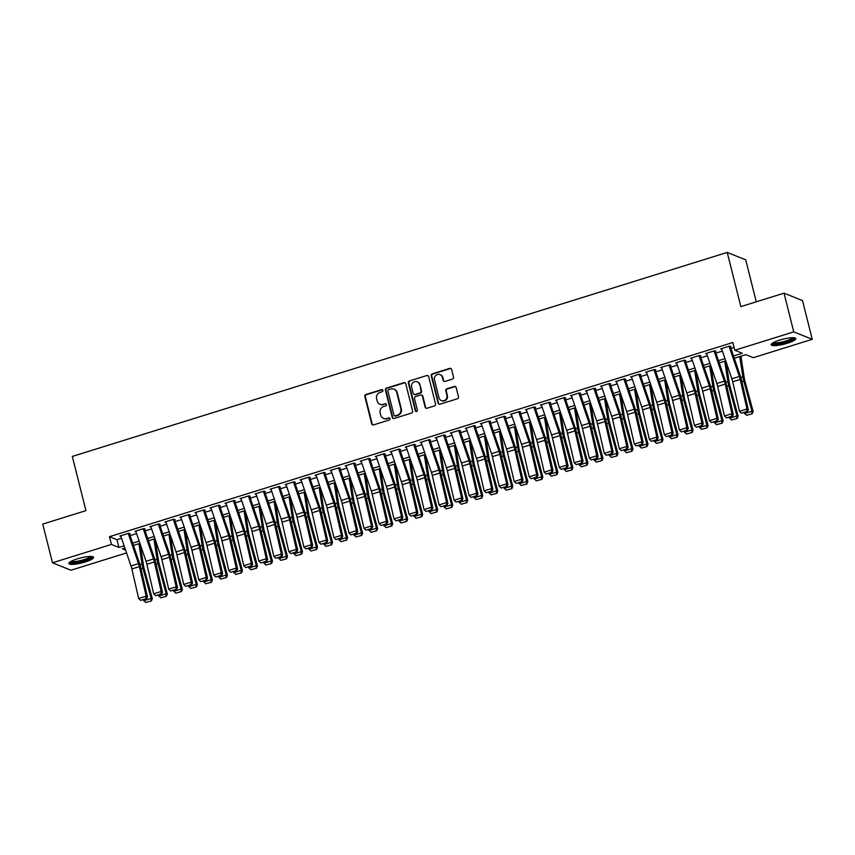 <?xml version="1.0" encoding="UTF-8"?>
<svg xmlns="http://www.w3.org/2000/svg" width="855" height="855" viewBox="0 0 855 855"><rect width="100%" height="100%" fill="white"/><g stroke="black" fill="none" stroke-linecap="round" stroke-linejoin="round"><path stroke-width="1.28" d="M382.89 390.361A1.122 1.058 -68.1 0 0 381.587 389.613L365.929 394.497A1.603 1.507 -68.1 0 0 364.829 396.474L371.701 423.834A1.603 1.507 -68.1 0 0 373.56 424.892L389.228 420.019A1.122 1.058 -68.1 0 0 389.378 417.913A1.122 1.058 -68.1 0 0 388.694 417.892L386.663 418.523A5.119 4.831 -68.1 0 1 380.721 415.124L380.154 412.847A5.119 4.831 -68.1 0 1 383.649 406.51L385.68 405.879A1.122 1.058 -68.1 0 0 385.829 403.774A1.122 1.058 -68.1 0 0 385.145 403.752L383.115 404.383A5.119 4.831 -68.1 0 1 377.173 400.995L376.606 398.708A5.119 4.831 -68.1 0 1 380.101 392.381L382.121 391.74A1.122 1.058 -68.1 0 0 382.89 390.361M382.516 389.773A1.122 1.058 -68.1 0 0 382.089 389.816L366.421 394.7A1.603 1.507 -68.1 0 0 365.331 396.677L372.203 424.037A1.603 1.507 -68.1 0 0 372.844 424.935M389.613 418.052A1.122 1.058 -68.1 0 0 389.196 418.095L386.663 418.523M386.065 403.913A1.122 1.058 -68.1 0 0 385.637 403.955L383.115 404.383M787.37 343.25A12.718 2.565 -14.1 0 1 771.146 344.779A12.718 2.565 -14.1 0 1 779.578 340.108A12.718 2.565 -14.1 0 1 795.813 338.58A12.718 2.565 -14.1 0 1 787.37 343.25M85.147 562.002A12.718 2.565 -14.1 0 1 68.913 563.53A12.718 2.565 -14.1 0 1 77.345 558.86A12.718 2.565 -14.1 0 1 93.58 557.332A12.718 2.565 -14.1 0 1 85.147 562.002M452.434 379.107A1.603 1.507 -68.1 0 0 453.524 377.119L451.6 369.446A1.603 1.507 -68.1 0 0 449.741 368.387L432.341 373.806A1.603 1.507 -68.1 0 0 431.251 375.783L438.123 403.143A1.603 1.507 -68.1 0 0 439.983 404.201L457.382 398.783A1.603 1.507 -68.1 0 0 458.472 396.805L456.143 387.539A1.603 1.507 -68.1 0 0 454.283 386.471L446.844 388.79A1.603 1.507 -68.1 0 0 445.754 390.778L446.909 395.373A4.275 4.04 -68.1 0 1 441.362 400.568A4.275 4.04 -68.1 0 1 439.021 397.832L434.49 379.812A4.275 4.04 -68.1 0 1 440.036 374.618A4.275 4.04 -68.1 0 1 442.377 377.354L443.136 380.357A1.603 1.507 -68.1 0 0 444.995 381.426L452.434 379.107M126.561 552.918L70.965 570.232L52.476 562.793L42.75 524.083L85.938 510.627L72.322 456.431L727.231 252.417L740.847 306.614L784.035 293.169L793.75 331.879L812.25 339.317L753.298 357.679L745.795 354.665L734.285 358.256M52.476 562.793L111.428 544.432L118.931 547.446L124.146 545.821M733.515 356.001L742.3 353.265L734.798 350.24L732.853 342.502L109.483 536.684L111.428 544.432M734.798 350.24L793.75 331.879M405.751 383.735A1.603 1.507 -68.1 0 0 403.891 382.666L386.492 388.085A1.603 1.507 -68.1 0 0 385.402 390.072L392.274 417.432A1.603 1.507 -68.1 0 0 394.134 418.49L411.522 413.072A1.603 1.507 -68.1 0 0 412.623 411.095L405.751 383.735M409.417 380.945L426.816 375.527A1.603 1.507 -68.1 0 1 428.676 376.585L435.548 403.945A1.603 1.507 -68.1 0 1 434.458 405.933L427.008 408.252A1.603 1.507 -68.1 0 1 425.149 407.183L422.359 396.089A1.603 1.507 -68.1 0 0 420.51 395.031L415.573 396.57A1.603 1.507 -68.1 0 0 414.472 398.548L417.379 410.101A1.122 1.058 -68.1 0 1 415.925 411.458A1.122 1.058 -68.1 0 1 415.316 410.742L408.327 382.922A1.603 1.507 -68.1 0 1 409.417 380.945L426.816 375.527M130.131 533.734L128.881 533.231L119.871 536.042L120.95 536.48M145.158 529.053L143.907 528.55L134.887 531.361L135.977 531.799M160.174 524.372L158.923 523.869L149.914 526.68L150.993 527.118M175.19 519.701L173.95 519.199L164.93 521.999L166.02 522.437M190.216 515.02L188.966 514.518L179.956 517.318L181.036 517.756M205.232 510.339L203.982 509.837L194.972 512.647L196.062 513.075M220.259 505.658L219.008 505.155L209.999 507.966L211.078 508.404M235.275 500.977L234.024 500.474L225.015 503.285L226.105 503.723M250.301 496.306L249.051 495.804L240.041 498.604L241.121 499.042M265.317 491.625L264.067 491.123L255.057 493.923L256.137 494.361M280.344 486.944L279.093 486.442L270.084 489.252L271.163 489.68M295.36 482.263L294.109 481.76L285.1 484.571L286.179 485.009M310.386 477.582L309.136 477.079L300.116 479.89L301.206 480.328M325.402 472.901L324.152 472.398L315.142 475.209L316.222 475.647M340.429 468.23L339.179 467.728L330.158 470.528L331.248 470.966M355.445 463.549L354.194 463.047L345.185 465.847L346.264 466.285M370.461 458.868L369.221 458.366L360.201 461.176L361.291 461.604M385.487 454.187L384.237 453.684L375.227 456.495L376.307 456.933M400.503 449.506L399.253 449.003L390.243 451.814L391.334 452.252M415.53 444.835L414.28 444.333L405.27 447.133L406.349 447.571M430.546 440.154L429.296 439.652L420.286 442.452L421.376 442.89M445.573 435.473L444.322 434.971L435.313 437.781L436.392 438.209M460.589 430.792L459.338 430.289L450.329 433.1L451.408 433.538M475.615 426.111L474.365 425.608L465.355 428.419L466.435 428.857M490.631 421.43L489.381 420.927L480.371 423.738L481.451 424.176M505.658 416.759L504.407 416.257L495.387 419.057L496.477 419.495M520.674 412.078L519.423 411.576L510.414 414.376L511.493 414.814M535.7 407.397L534.45 406.895L525.43 409.705L526.52 410.133M550.716 402.716L549.466 402.213L540.456 405.024L541.536 405.462M565.743 398.035L564.492 397.532L555.472 400.343L556.562 400.781M580.759 393.364L579.508 392.851L570.499 395.662L571.578 396.1M595.775 388.683L594.535 388.181L585.515 390.981L586.605 391.419M610.801 384.002L609.551 383.5L600.541 386.31L601.621 386.738M625.817 379.321L624.567 378.818L615.557 381.629L616.647 382.067M640.844 374.64L639.593 374.137L630.584 376.948L631.663 377.386M655.86 369.959L654.609 369.456L645.6 372.267L646.679 372.705M670.886 365.288L669.636 364.786L660.626 367.586L661.706 368.024M685.902 360.607L684.652 360.105L675.642 362.905L676.722 363.343M700.929 355.926L699.679 355.424L690.658 358.234L691.748 358.662M715.945 351.245L714.695 350.742L705.685 353.553L706.764 353.991M109.483 536.684L116.985 539.708L121.57 538.276M130.099 535.615L136.586 533.595M145.126 530.934L151.613 528.914M160.142 526.263L166.629 524.243M175.168 521.582L181.655 519.562M190.184 516.901L196.671 514.881M205.211 512.22L211.698 510.2M220.227 507.539L226.714 505.519M235.253 502.868L241.73 500.838M250.269 498.187L256.757 496.167M265.285 493.506L271.772 491.486M280.312 488.825L286.799 486.805M295.328 484.144L301.815 482.124M310.354 479.463L316.842 477.443M325.37 474.792L331.858 472.772M340.397 470.111L346.884 468.091M355.413 465.43L361.9 463.41M370.439 460.749L376.927 458.729M385.455 456.068L391.943 454.048M400.482 451.387L406.969 449.367M415.498 446.716L421.985 444.696M430.525 442.035L437.001 440.015M445.541 437.354L452.028 435.334M460.556 432.673L467.044 430.653M475.583 427.992L482.07 425.972M490.599 423.321L497.086 421.301M505.626 418.64L512.113 416.62M520.642 413.959L527.129 411.939M535.668 409.278L542.155 407.258M550.684 404.597L557.171 402.577M565.711 399.916L572.198 397.896M580.727 395.245L587.214 393.225M595.753 390.564L602.241 388.544M610.769 385.883L617.257 383.863M625.796 381.202L632.273 379.182M640.812 376.521L647.299 374.501M655.828 371.85L662.315 369.82M670.854 367.169L677.342 365.149M685.87 362.488L692.358 360.468M700.897 357.807L707.384 355.787M715.913 353.126L722.4 351.106M730.94 348.445L734.103 347.461M721.791 349.31L720.701 348.872L729.721 346.061L730.972 346.564M756.269 301.815L745.731 259.856L727.231 252.417M784.035 293.169L802.524 300.607L812.25 339.317M124.916 548.076L122.425 548.857L125.61 550.139M725.745 360.917L719.258 362.937M710.729 365.587L704.242 367.607M695.703 370.268L689.216 372.288M680.687 374.95L674.2 376.97M665.66 379.631L659.173 381.651M650.644 384.312L644.157 386.332M635.618 388.993L629.13 391.013M620.602 393.663L614.114 395.683M605.575 398.345L599.088 400.364M590.559 403.026L584.072 405.046M575.533 407.707L569.045 409.727M560.517 412.388L554.029 414.408M545.49 417.058L539.013 419.089M530.474 421.739L523.987 423.759M515.458 426.421L508.971 428.441M500.432 431.102L493.944 433.122M485.416 435.783L478.928 437.803M470.389 440.464L463.902 442.484M455.373 445.134L448.886 447.154M440.346 449.816L433.859 451.835M425.33 454.497L418.843 456.517M410.304 459.178L403.817 461.198M395.288 463.859L388.801 465.879M380.261 468.529L373.774 470.56M365.245 473.21L358.758 475.23M350.219 477.892L343.742 479.912M335.203 482.573L328.715 484.593M320.187 487.254L313.7 489.274M305.16 491.935L298.673 493.955M290.144 496.605L283.657 498.625M275.118 501.287L268.63 503.306M260.102 505.968L253.614 507.988M245.075 510.649L238.588 512.669M230.059 515.33L223.572 517.35M215.032 520L208.545 522.031M200.017 524.681L193.529 526.701M184.99 529.363L178.503 531.383M169.974 534.044L163.487 536.064M154.947 538.725L148.471 540.745M139.931 543.406L133.444 545.426M132.675 543.16L139.162 541.14M147.701 538.49L154.178 536.47M162.717 533.809L169.204 531.789M177.733 529.127L184.22 527.108M192.76 524.446L199.247 522.426M207.776 519.765L214.263 517.745M222.802 515.084L229.29 513.064M237.818 510.414L244.306 508.394M252.845 505.733L259.332 503.713M267.861 501.051L274.348 499.031M282.887 496.37L289.375 494.35M297.903 491.689L304.391 489.669M312.93 487.019L319.417 484.999M327.946 482.338L334.433 480.318M342.973 477.656L349.449 475.637M357.988 472.975L364.476 470.955M373.004 468.294L379.492 466.274M388.031 463.613L394.518 461.593M403.047 458.943L409.534 456.923M418.074 454.262L424.561 452.242M433.09 449.58L439.577 447.56M448.116 444.899L454.604 442.879M463.132 440.218L469.619 438.198M478.159 435.548L484.646 433.517M493.175 430.867L499.662 428.847M508.201 426.185L514.689 424.166M523.217 421.504L529.705 419.484M538.244 416.823L544.721 414.803M553.26 412.142L559.747 410.122M568.276 407.472L574.763 405.452M583.302 402.791L589.79 400.771M598.318 398.109L604.806 396.089M613.345 393.428L619.832 391.408M628.361 388.747L634.848 386.727M643.388 384.077L649.875 382.046M658.403 379.396L664.891 377.376M673.43 374.714L679.917 372.695M688.446 370.033L694.933 368.013M703.473 365.352L709.96 363.332M718.489 360.671L724.976 358.651M116.985 539.708L118.931 547.446M379.983 404.265L380.486 404.468A5.119 4.831 -68.1 0 0 383.617 404.586M383.532 418.405L384.034 418.608A5.119 4.831 -68.1 0 0 387.165 418.726M405.11 382.826A1.603 1.507 -68.1 0 0 404.394 382.869L386.994 388.288A1.603 1.507 -68.1 0 0 385.904 390.265L392.776 417.635A1.603 1.507 -68.1 0 0 393.407 418.533M388.651 389.709A1.122 1.058 -68.1 0 0 387.881 391.098L393.92 415.113A1.122 1.058 -68.1 0 0 395.213 415.861L397.351 415.188A5.119 4.831 -68.1 0 0 400.845 408.861L396.731 392.445A5.119 4.831 -68.1 0 0 390.788 389.046L388.651 389.709M394.529 415.829L395.031 416.032A1.122 1.058 -68.1 0 0 395.715 416.054L395.213 415.861M393.92 389.164L394.422 389.356A5.119 4.831 -68.1 0 1 397.222 392.637L401.348 409.053A5.119 4.831 -68.1 0 1 397.853 415.391L395.715 416.054M428.034 375.687A1.603 1.507 -68.1 0 0 427.318 375.73M421.483 395.063L421.985 395.267A1.603 1.507 -68.1 0 1 422.862 396.293L425.651 407.386A1.603 1.507 -68.1 0 0 426.292 408.284M409.919 381.148A1.603 1.507 -68.1 0 0 408.829 383.126L415.819 410.945A1.122 1.058 -68.1 0 0 416.193 411.522M419.474 384.579A4.275 4.04 -68.1 0 0 412.869 382.698A4.275 4.04 -68.1 0 0 411.586 387.037L413.179 393.375A1.603 1.507 -68.1 0 0 415.038 394.444L419.976 392.905A1.603 1.507 -68.1 0 0 421.066 390.927L419.976 384.782A4.275 4.04 -68.1 0 0 417.625 382.035L417.122 381.832M414.055 394.401L414.557 394.604A1.603 1.507 -68.1 0 0 415.53 394.647L415.038 394.444M419.976 384.782L421.568 391.12A1.603 1.507 -68.1 0 1 420.478 393.108L415.53 394.647M440.036 374.618L440.528 374.821A4.275 4.04 -68.1 0 1 442.879 377.557L443.638 380.56A1.603 1.507 -68.1 0 0 444.269 381.458M441.362 400.568L441.864 400.771A4.275 4.04 -68.1 0 0 447.4 395.576L446.909 395.373M455.512 386.631A1.603 1.507 -68.1 0 0 454.785 386.674L447.347 388.993A1.603 1.507 -68.1 0 0 446.246 390.97L447.4 395.576M450.959 368.548A1.603 1.507 -68.1 0 0 450.243 368.591L432.844 374.009A1.603 1.507 -68.1 0 0 431.754 375.986L438.626 403.346A1.603 1.507 -68.1 0 0 439.267 404.244M145.671 602.497L151.399 600.947L145.671 602.497L143.426 599.975M143.64 600.755L151.143 598.414L142.956 568.308A12.226 3.206 -107.3 0 1 142.026 563.969L138.916 543.716M150.929 600.862L151.143 598.414L152.318 598.639L151.399 600.947M140.231 544.282L143.512 565.636A8.155 2.138 72.7 0 0 144.132 568.522L152.318 598.639M128.229 533.435L138.521 563.627A8.155 2.138 -107.3 0 1 139.376 566.609L146.173 596.159L147.488 596.94L140.69 567.389A12.226 3.206 72.7 0 0 139.408 562.921L129.522 533.926M120.715 535.775L131.007 565.967A8.155 2.138 -107.3 0 1 131.862 568.949L138.66 598.5L146.173 596.159L145.895 598.735L140.637 600.37L145.895 598.735M146.419 599.045L147.488 596.94M138.66 598.5L140.637 600.37M91.613 556.509A11.008 2.223 -14.1 0 1 84.314 560.549A11.008 2.223 -14.1 0 1 70.26 561.863M71.243 561.297A10.185 2.052 165.9 0 0 83.865 559.672A10.185 2.052 165.9 0 0 90.48 556.455M69.18 562.772A12.633 2.544 165.9 0 0 84.816 560.752A12.633 2.544 165.9 0 0 92.992 556.797M793.835 337.757A11.008 2.223 -14.1 0 1 787.808 341.38A11.008 2.223 -14.1 0 1 776.073 343.86A11.008 2.223 -14.1 0 1 772.493 343.112M773.465 342.545A10.185 2.052 165.9 0 0 776.404 342.834A10.185 2.052 165.9 0 0 786.194 340.889A10.185 2.052 165.9 0 0 792.703 337.704M771.413 344.02A12.633 2.544 165.9 0 0 775.015 344.362A12.633 2.544 165.9 0 0 787.113 341.979A12.633 2.544 165.9 0 0 795.214 338.035M160.687 597.816L166.415 596.266L160.687 597.816L158.442 595.304M158.656 596.074L166.169 593.733L157.983 563.627A12.226 3.206 -107.3 0 1 157.042 559.288L153.932 539.035M165.945 596.181L166.169 593.733L167.345 593.958L166.415 596.266M155.257 539.601L158.528 560.955A8.155 2.138 72.7 0 0 159.158 563.851L167.345 593.958M175.713 593.135L181.431 591.585L175.713 593.135L173.469 590.623M173.683 591.393L181.185 589.052L172.999 558.946A12.226 3.206 -107.3 0 1 172.069 554.617L168.959 534.364M180.961 591.5L181.185 589.052L182.361 589.277L181.431 591.585M170.273 534.92L173.554 556.274A8.155 2.138 72.7 0 0 174.174 559.17L182.361 589.277M190.729 588.454L196.458 586.904L190.729 588.454L188.485 585.942M188.699 586.712L196.212 584.371L188.014 554.264A12.226 3.206 -107.3 0 1 187.085 549.936L183.975 529.683M195.987 586.819L196.212 584.371L197.387 584.596L196.458 586.904M185.289 530.239L188.57 551.603A8.155 2.138 72.7 0 0 189.201 554.489L197.387 584.596M205.745 583.773L211.474 582.234L205.745 583.773L203.511 581.261M203.714 582.031L211.228 579.701L203.041 549.583A12.226 3.206 -107.3 0 1 202.111 545.255L199.001 525.002M211.003 582.137L211.228 579.701L212.403 579.914L211.474 582.234M200.316 525.569L203.597 546.922A8.155 2.138 72.7 0 0 204.217 549.808L212.403 579.914M143.245 528.753L153.537 558.956A8.155 2.138 -107.3 0 1 154.392 561.927L161.189 591.478L162.503 592.259L155.706 562.708A12.226 3.206 72.7 0 0 154.434 558.24L144.548 529.245M135.731 531.094L146.034 561.286A8.155 2.138 -107.3 0 1 146.878 564.268L153.676 593.819L161.189 591.478L160.911 594.054L155.653 595.689L160.911 594.054M161.445 594.364L162.503 592.259M153.676 593.819L155.653 595.689M158.271 524.083L168.563 554.275A8.155 2.138 -107.3 0 1 169.418 557.257L176.205 586.797L177.53 587.577L170.733 558.037A12.226 3.206 72.7 0 0 169.45 553.559L159.564 524.564M150.758 526.413L161.05 556.616A8.155 2.138 -107.3 0 1 161.905 559.587L168.702 589.138L176.205 586.797L175.938 589.373L170.679 591.008L175.938 589.373M176.461 589.683L177.53 587.577M168.702 589.138L170.679 591.008M173.287 519.402L183.579 549.594A8.155 2.138 -107.3 0 1 184.434 552.576L191.231 582.127L192.546 582.907L185.749 553.356A12.226 3.206 72.7 0 0 184.477 548.878L174.591 519.883M165.774 521.742L176.077 551.935A8.155 2.138 -107.3 0 1 176.921 554.916L183.718 584.457L191.231 582.127L190.954 584.692L185.695 586.338L190.954 584.692M191.488 585.012L192.546 582.907M183.718 584.457L185.695 586.338M188.314 514.721L198.606 544.913A8.155 2.138 -107.3 0 1 199.45 547.895L206.247 577.446L207.573 578.226L200.775 548.675A12.226 3.206 72.7 0 0 199.493 544.207L189.607 515.212M180.8 517.061L191.093 547.253A8.155 2.138 -107.3 0 1 191.948 550.235L198.745 579.786L206.247 577.446L205.98 580.021L200.722 581.657L205.98 580.021M206.504 580.331L207.573 578.226M198.745 579.786L200.722 581.657M220.772 579.102L226.5 577.553L220.772 579.102L218.527 576.58M218.741 577.36L226.254 575.02L218.057 544.902A12.226 3.206 -107.3 0 1 217.127 540.574L214.017 520.321M226.03 577.456L226.254 575.02L227.43 575.244L226.5 577.553M215.332 520.887L218.613 542.241A8.155 2.138 72.7 0 0 219.233 545.127L227.43 575.244M203.33 510.04L213.622 540.232A8.155 2.138 -107.3 0 1 214.477 543.214L221.274 572.764L222.589 573.545L215.791 543.994A12.226 3.206 72.7 0 0 214.52 539.526L204.634 510.531M195.816 512.38L206.119 542.572A8.155 2.138 -107.3 0 1 206.963 545.554L213.761 575.105L221.274 572.764L220.996 575.34L215.738 576.975L220.996 575.34M221.52 575.65L222.589 573.545M213.761 575.105L215.738 576.975M235.788 574.421L241.516 572.871L235.788 574.421L233.554 571.899M233.757 572.679L241.27 570.338L233.084 540.232A12.226 3.206 -107.3 0 1 232.143 535.893L229.033 515.64M241.046 572.786L241.27 570.338L242.446 570.563L241.516 572.871M230.358 516.206L233.639 537.56A8.155 2.138 72.7 0 0 234.259 540.446L242.446 570.563M218.346 505.358L228.648 535.551A8.155 2.138 -107.3 0 1 229.493 538.532L236.29 568.083L237.605 568.864L230.818 539.313A12.226 3.206 72.7 0 0 229.535 534.845L219.65 505.85M210.843 507.699L221.135 537.891A8.155 2.138 -107.3 0 1 221.99 540.873L228.787 570.424L236.29 568.083L236.023 570.659L230.764 572.294L236.023 570.659M236.546 570.969L237.605 568.864M228.787 570.424L230.764 572.294M250.814 569.74L256.543 568.19L250.814 569.74L248.57 567.228M248.784 567.998L256.297 565.657L248.1 535.551A12.226 3.206 -107.3 0 1 247.17 531.212L244.06 510.969M256.072 568.105L256.297 565.657L257.473 565.882L256.543 568.19M245.374 511.525L248.655 532.879A8.155 2.138 72.7 0 0 249.275 535.775L257.473 565.882M233.372 500.677L243.664 530.88A8.155 2.138 -107.3 0 1 244.519 533.851L251.317 563.402L252.631 564.182L245.834 534.632A12.226 3.206 72.7 0 0 244.562 530.164L234.676 501.169M225.859 503.018L236.151 533.21A8.155 2.138 -107.3 0 1 237.006 536.192L243.803 565.743L251.317 563.402L251.039 565.978L245.78 567.613L251.039 565.978M251.562 566.288L252.631 564.182M243.803 565.743L245.78 567.613M265.83 565.059L271.559 563.509L265.83 565.059L263.596 562.547M263.8 563.317L271.313 560.976L263.126 530.87A12.226 3.206 -107.3 0 1 262.186 526.541L259.076 506.288M271.088 563.424L271.313 560.976L272.489 561.201L271.559 563.509M260.401 506.844L263.682 528.208A8.155 2.138 72.7 0 0 264.302 531.094L272.489 561.201M248.388 496.007L258.691 526.199A8.155 2.138 -107.3 0 1 259.535 529.181L266.332 558.721L267.647 559.501L260.861 529.961A12.226 3.206 72.7 0 0 259.578 525.483L249.692 496.488M240.886 498.347L251.178 528.54A8.155 2.138 -107.3 0 1 252.033 531.521L258.819 561.062L266.332 558.721L266.065 561.297L260.807 562.943L266.065 561.297M266.589 561.607L267.647 559.501M258.819 561.062L260.807 562.943M280.857 560.378L286.585 558.828L280.857 560.378L278.612 557.866M278.826 558.636L286.329 556.295L278.142 526.188A12.226 3.206 -107.3 0 1 277.212 521.86L274.102 501.607M286.115 558.742L286.329 556.295L287.515 556.52L286.585 558.828M275.417 502.163L278.698 523.527A8.155 2.138 72.7 0 0 279.318 526.413L287.515 556.52M263.415 491.326L273.707 521.518A8.155 2.138 -107.3 0 1 274.562 524.5L281.359 554.051L282.674 554.831L275.876 525.28A12.226 3.206 72.7 0 0 274.605 520.813L264.708 491.807M255.902 493.666L266.194 523.859A8.155 2.138 -107.3 0 1 267.049 526.84L273.846 556.391L281.359 554.051L281.081 556.616L275.823 558.262L281.081 556.616M281.605 556.936L282.674 554.831M273.846 556.391L275.823 558.262M295.873 555.707L301.601 554.158L295.873 555.707L293.639 553.185M293.842 553.965L301.355 551.625L293.169 521.507A12.226 3.206 -107.3 0 1 292.228 517.179L289.118 496.926M301.131 554.061L301.355 551.625L302.531 551.838L301.601 554.158M290.444 497.492L293.725 518.846A8.155 2.138 72.7 0 0 294.344 521.732L302.531 551.838M278.431 486.645L288.734 516.837A8.155 2.138 -107.3 0 1 289.578 519.819L296.375 549.37L297.69 550.15L290.892 520.599A12.226 3.206 72.7 0 0 289.621 516.131L279.735 487.136M270.928 488.985L281.22 519.177A8.155 2.138 -107.3 0 1 282.075 522.159L288.862 551.71L296.375 549.37L296.097 551.945L290.85 553.58L296.097 551.945M296.632 552.255L297.69 550.15M288.862 551.71L290.85 553.58M310.899 551.026L316.628 549.476L310.899 551.026L308.655 548.504M308.869 549.284L316.371 546.944L308.185 516.837A12.226 3.206 -107.3 0 1 307.255 512.498L304.145 492.245M316.158 549.391L316.371 546.944L317.547 547.168L316.628 549.476M305.459 492.811L308.74 514.165A8.155 2.138 72.7 0 0 309.36 517.051L317.547 547.168M293.457 481.964L303.749 512.156A8.155 2.138 -107.3 0 1 304.604 515.138L311.402 544.688L312.716 545.469L305.919 515.918A12.226 3.206 72.7 0 0 304.637 511.45L294.751 482.455M285.944 484.304L296.236 514.496A8.155 2.138 -107.3 0 1 297.091 517.478L303.888 547.029L311.402 544.688L311.124 547.264L305.866 548.899L311.124 547.264M311.648 547.574L312.716 545.469M303.888 547.029L305.866 548.899M325.915 546.345L331.644 544.795L325.915 546.345L323.671 543.833M323.885 544.603L331.398 542.262L323.211 512.156A12.226 3.206 -107.3 0 1 322.271 507.817L319.161 487.564M331.174 544.71L331.398 542.262L332.574 542.487L331.644 544.795M320.486 488.13L323.756 509.484A8.155 2.138 72.7 0 0 324.387 512.38L332.574 542.487M308.473 477.282L318.776 507.475A8.155 2.138 -107.3 0 1 319.62 510.456L326.418 540.007L327.732 540.788L320.935 511.237A12.226 3.206 72.7 0 0 319.663 506.769L309.777 477.774M300.971 479.623L311.263 509.815A8.155 2.138 -107.3 0 1 312.107 512.797L318.904 542.348L326.418 540.007L326.14 542.583L320.892 544.218L326.14 542.583M326.674 542.893L327.732 540.788M318.904 542.348L320.892 544.218M340.942 541.664L346.67 540.114L340.942 541.664L338.698 539.152M338.911 539.922L346.414 537.581L338.227 507.475A12.226 3.206 -107.3 0 1 337.298 503.146L334.187 482.893M346.2 540.029L346.414 537.581L347.59 537.806L346.67 540.114M335.502 483.449L338.783 504.803A8.155 2.138 72.7 0 0 339.403 507.699L347.59 537.806M323.5 472.612L333.792 502.804A8.155 2.138 -107.3 0 1 334.647 505.786L341.444 535.326L342.759 536.106L335.962 506.566A12.226 3.206 72.7 0 0 334.679 502.088L324.793 473.093M315.987 474.942L326.279 505.145A8.155 2.138 -107.3 0 1 327.134 508.116L333.931 537.667L341.444 535.326L341.166 537.902L335.908 539.537L341.166 537.902M341.69 538.212L342.759 536.106M333.931 537.667L335.908 539.537M355.958 536.983L361.686 535.433L355.958 536.983L353.714 534.471M353.927 535.241L361.441 532.9L353.254 502.793A12.226 3.206 -107.3 0 1 352.313 498.465L349.203 478.212M361.216 535.348L361.441 532.9L362.616 533.125L361.686 535.433M350.529 478.768L353.799 500.132A8.155 2.138 72.7 0 0 354.43 503.018L362.616 533.125M338.516 467.931L348.808 498.123A8.155 2.138 -107.3 0 1 349.663 501.105L356.46 530.645L357.775 531.436L350.978 501.885A12.226 3.206 72.7 0 0 349.706 497.407L339.82 468.412M331.003 470.271L341.305 500.464A8.155 2.138 -107.3 0 1 342.15 503.445L348.947 532.986L356.46 530.645L356.182 533.221L350.924 534.867L356.182 533.221M356.717 533.541L357.775 531.436M348.947 532.986L350.924 534.867M370.985 532.302L376.702 530.763L370.985 532.302L368.74 529.79M368.954 530.56L376.457 528.23L368.27 498.112A12.226 3.206 -107.3 0 1 367.34 493.784L364.23 473.531M376.232 530.666L376.457 528.23L377.632 528.443L376.702 530.763M365.545 474.098L368.826 495.451A8.155 2.138 72.7 0 0 369.446 498.337L377.632 528.443M353.543 463.25L363.835 493.442A8.155 2.138 -107.3 0 1 364.69 496.424L371.476 525.975L372.801 526.755L366.004 497.204A12.226 3.206 72.7 0 0 364.722 492.737L354.836 463.741M346.029 465.59L356.321 495.782A8.155 2.138 -107.3 0 1 357.176 498.764L363.974 528.315L371.476 525.975L371.209 528.55L365.951 530.186L371.209 528.55M371.733 528.86L372.801 526.755M363.974 528.315L365.951 530.186M386 527.631L391.729 526.082L386 527.631L383.756 525.109M383.97 525.889L391.483 523.549L383.297 493.431A12.226 3.206 -107.3 0 1 382.356 489.103L379.246 468.85M391.259 525.985L391.483 523.549L392.659 523.762L391.729 526.082M380.56 469.416L383.842 490.77A8.155 2.138 72.7 0 0 384.472 493.656L392.659 523.762M368.558 458.569L378.851 488.761A8.155 2.138 -107.3 0 1 379.706 491.743L386.503 521.293L387.817 522.074L381.02 492.523A12.226 3.206 72.7 0 0 379.748 488.055L369.862 459.06M361.045 460.909L371.348 491.101A8.155 2.138 -107.3 0 1 372.192 494.083L378.989 523.634L386.503 521.293L386.225 523.869L380.967 525.504L386.225 523.869M386.759 524.179L387.817 522.074M378.989 523.634L380.967 525.504M401.016 522.95L406.745 521.4L401.016 522.95L398.783 520.428M398.986 521.208L406.499 518.867L398.312 488.761A12.226 3.206 -107.3 0 1 397.383 484.422L394.273 464.169M406.275 521.315L406.499 518.867L407.675 519.092L406.745 521.4M395.587 464.735L398.868 486.089A8.155 2.138 72.7 0 0 399.488 488.975L407.675 519.092M383.585 453.887L393.877 484.08A8.155 2.138 -107.3 0 1 394.721 487.061L401.519 516.612L402.844 517.393L396.047 487.842A12.226 3.206 72.7 0 0 394.764 483.374L384.878 454.379M376.072 456.228L386.364 486.42A8.155 2.138 -107.3 0 1 387.219 489.402L394.016 518.953L401.519 516.612L401.252 519.188L395.993 520.823L401.252 519.188M401.775 519.498L402.844 517.393M394.016 518.953L395.993 520.823M416.043 518.269L421.772 516.719L416.043 518.269L413.799 515.757M414.012 516.527L421.526 514.186L413.328 484.08A12.226 3.206 -107.3 0 1 412.399 479.741L409.288 459.498M421.301 516.634L421.526 514.186L422.701 514.411L421.772 516.719M410.603 460.054L413.884 481.408A8.155 2.138 72.7 0 0 414.504 484.304L422.701 514.411M398.601 449.206L408.893 479.409A8.155 2.138 -107.3 0 1 409.748 482.38L416.545 511.931L417.86 512.711L411.063 483.161A12.226 3.206 72.7 0 0 409.791 478.693L399.905 449.698M391.088 451.547L401.39 481.739A8.155 2.138 -107.3 0 1 402.235 484.721L409.032 514.272L416.545 511.931L416.267 514.507L411.009 516.142L416.267 514.507M416.791 514.817L417.86 512.711M409.032 514.272L411.009 516.142M431.059 513.588L436.787 512.038L431.059 513.588L428.825 511.076M429.028 511.846L436.542 509.505L428.355 479.399A12.226 3.206 -107.3 0 1 427.415 475.07L424.304 454.817M436.317 511.953L436.542 509.505L437.717 509.73L436.787 512.038M425.63 455.373L428.911 476.737A8.155 2.138 72.7 0 0 429.531 479.623L437.717 509.73M413.628 444.536L423.92 474.728A8.155 2.138 -107.3 0 1 424.764 477.71L431.561 507.25L432.876 508.03L426.089 478.49A12.226 3.206 72.7 0 0 424.807 474.012L414.921 445.017M406.114 446.876L416.406 477.069A8.155 2.138 -107.3 0 1 417.261 480.04L424.059 509.591L431.561 507.25L431.294 509.826L426.036 511.461L431.294 509.826M431.818 510.136L432.876 508.03M424.059 509.591L426.036 511.461M446.086 508.907L451.814 507.357L446.086 508.907L443.841 506.395M444.055 507.165L451.568 504.824L443.371 474.717A12.226 3.206 -107.3 0 1 442.441 470.389L439.331 450.136M451.344 507.272L451.568 504.824L452.744 505.049L451.814 507.357M440.646 450.692L443.927 472.056A8.155 2.138 72.7 0 0 444.547 474.942L452.744 505.049M428.644 439.855L438.936 470.047A8.155 2.138 -107.3 0 1 439.791 473.029L446.588 502.58L447.902 503.36L441.105 473.809A12.226 3.206 72.7 0 0 439.833 469.342L429.947 440.336M421.13 442.195L431.433 472.388A8.155 2.138 -107.3 0 1 432.277 475.369L439.075 504.91L446.588 502.58L446.31 505.145L441.052 506.791L446.31 505.145M446.834 505.465L447.902 503.36M439.075 504.91L441.052 506.791M461.102 504.236L466.83 502.687L461.102 504.236L458.868 501.714M459.071 502.494L466.584 500.154L458.398 470.036A12.226 3.206 -107.3 0 1 457.457 465.708L454.347 445.455M466.36 502.59L466.584 500.154L467.76 500.367L466.83 502.687M455.672 446.021L458.953 467.375A8.155 2.138 72.7 0 0 459.573 470.261L467.76 500.367M443.66 435.174L453.962 465.366A8.155 2.138 -107.3 0 1 454.807 468.348L461.604 497.899L462.918 498.679L456.132 469.128A12.226 3.206 72.7 0 0 454.849 464.66L444.963 435.665M436.157 437.514L446.449 467.706A8.155 2.138 -107.3 0 1 447.304 470.688L454.091 500.239L461.604 497.899L461.337 500.474L456.078 502.109L461.337 500.474M461.86 500.784L462.918 498.679M454.091 500.239L456.078 502.109M476.128 499.555L481.857 498.005L476.128 499.555L473.884 497.033M474.098 497.813L481.6 495.473L473.413 465.366A12.226 3.206 -107.3 0 1 472.484 461.027L469.374 440.774M481.386 497.909L481.6 495.473L482.786 495.697L481.857 498.005M470.688 441.34L473.969 462.694A8.155 2.138 72.7 0 0 474.589 465.58L482.786 495.697M458.686 430.493L468.978 460.685A8.155 2.138 -107.3 0 1 469.833 463.666L476.63 493.217L477.945 493.998L471.148 464.447A12.226 3.206 72.7 0 0 469.876 459.979L459.979 430.984M451.173 432.833L461.465 463.025A8.155 2.138 -107.3 0 1 462.32 466.007L469.117 495.558L476.63 493.217L476.353 495.793L471.094 497.428L476.353 495.793M476.876 496.103L477.945 493.998M469.117 495.558L471.094 497.428M491.144 494.874L496.873 493.324L491.144 494.874L488.91 492.352M489.113 493.132L496.627 490.791L488.44 460.685A12.226 3.206 -107.3 0 1 487.5 456.346L484.39 436.093M496.402 493.239L496.627 490.791L497.802 491.016L496.873 493.324M485.715 436.659L488.996 458.013A8.155 2.138 72.7 0 0 489.616 460.909L497.802 491.016M473.702 425.811L484.005 456.004A8.155 2.138 -107.3 0 1 484.849 458.985L491.646 488.536L492.961 489.317L486.164 459.766A12.226 3.206 72.7 0 0 484.892 455.298L475.006 426.303M466.199 428.152L476.492 458.344A8.155 2.138 -107.3 0 1 477.347 461.326L484.133 490.877L491.646 488.536L491.369 491.112L486.121 492.747L491.369 491.112M491.903 491.422L492.961 489.317M484.133 490.877L486.121 492.747M506.171 490.193L511.899 488.643L506.171 490.193L503.926 487.681M504.14 488.451L511.643 486.11L503.456 456.004A12.226 3.206 -107.3 0 1 502.526 451.675L499.416 431.422M511.429 488.558L511.643 486.11L512.818 486.335L511.899 488.643M500.731 431.978L504.012 453.332A8.155 2.138 72.7 0 0 504.632 456.228L512.818 486.335M488.729 421.141L499.021 451.333A8.155 2.138 -107.3 0 1 499.876 454.304L506.673 483.855L507.988 484.635L501.19 455.095A12.226 3.206 72.7 0 0 499.908 450.617L490.022 421.622M481.215 423.471L491.507 453.674A8.155 2.138 -107.3 0 1 492.362 456.645L499.16 486.196L506.673 483.855L506.395 486.431L501.137 488.066L506.395 486.431M506.919 486.741L507.988 484.635M499.16 486.196L501.137 488.066M521.187 485.512L526.915 483.962L521.187 485.512L518.942 483M519.156 483.77L526.669 481.429L518.483 451.322A12.226 3.206 -107.3 0 1 517.542 446.994L514.432 426.741M526.445 483.877L526.669 481.429L527.845 481.654L526.915 483.962M515.757 427.297L519.028 448.661A8.155 2.138 72.7 0 0 519.658 451.547L527.845 481.654M503.745 416.46L514.047 446.652A8.155 2.138 -107.3 0 1 514.892 449.634L521.689 479.174L523.004 479.965L516.206 450.414A12.226 3.206 72.7 0 0 514.934 445.936L505.049 416.941M496.242 418.8L506.534 448.993A8.155 2.138 -107.3 0 1 507.378 451.974L514.176 481.515L521.689 479.174L521.411 481.75L516.163 483.396L521.411 481.75M521.945 482.07L523.004 479.965M514.176 481.515L516.163 483.396M536.213 480.831L541.942 479.292L536.213 480.831L533.969 478.319M534.183 479.089L541.685 476.759L533.499 446.641A12.226 3.206 -107.3 0 1 532.569 442.313L529.459 422.06M541.471 479.195L541.685 476.759L542.861 476.972L541.942 479.292M530.773 422.627L534.054 443.98A8.155 2.138 72.7 0 0 534.674 446.866L542.861 476.972M518.771 411.779L529.063 441.971A8.155 2.138 -107.3 0 1 529.918 444.953L536.716 474.504L538.03 475.284L531.233 445.733A12.226 3.206 72.7 0 0 529.95 441.266L520.064 412.27M511.258 414.119L521.55 444.311A8.155 2.138 -107.3 0 1 522.405 447.293L529.202 476.844L536.716 474.504L536.438 477.079L531.179 478.715L536.438 477.079M536.961 477.389L538.03 475.284M529.202 476.844L531.179 478.715M551.229 476.16L556.958 474.611L551.229 476.16L548.985 473.638M549.199 474.418L556.712 472.078L548.525 441.96A12.226 3.206 -107.3 0 1 547.585 437.632L544.475 417.379M556.487 474.514L556.712 472.078L557.888 472.291L556.958 474.611M545.8 417.945L549.07 439.299A8.155 2.138 72.7 0 0 549.701 442.185L557.888 472.291M533.787 407.098L544.079 437.29A8.155 2.138 -107.3 0 1 544.934 440.272L551.732 469.823L553.046 470.603L546.249 441.052A12.226 3.206 72.7 0 0 544.977 436.584L535.091 407.589M526.274 409.438L536.577 439.63A8.155 2.138 -107.3 0 1 537.421 442.612L544.218 472.163L551.732 469.823L551.454 472.398L546.195 474.033L551.454 472.398M551.988 472.708L553.046 470.603M544.218 472.163L546.195 474.033M566.256 471.479L571.974 469.929L566.256 471.479L564.011 468.957M564.225 469.737L571.728 467.396L563.541 437.29A12.226 3.206 -107.3 0 1 562.611 432.951L559.501 412.698M571.503 469.844L571.728 467.396L572.903 467.621L571.974 469.929M560.816 413.264L564.097 434.618A8.155 2.138 72.7 0 0 564.717 437.504L572.903 467.621M548.814 402.416L559.106 432.609A8.155 2.138 -107.3 0 1 559.961 435.59L566.747 465.141L568.073 465.922L561.275 436.371A12.226 3.206 72.7 0 0 559.993 431.903L550.107 402.908M541.301 404.757L551.593 434.949A8.155 2.138 -107.3 0 1 552.448 437.931L559.245 467.482L566.747 465.141L566.48 467.717L561.222 469.352L566.48 467.717M567.004 468.027L568.073 465.922M559.245 467.482L561.222 469.352M581.272 466.798L587 465.248L581.272 466.798L579.027 464.286M579.241 465.056L586.754 462.715L578.568 432.609A12.226 3.206 -107.3 0 1 577.627 428.27L574.517 408.017M586.53 465.163L586.754 462.715L587.93 462.94L587 465.248M575.832 408.583L579.113 429.937A8.155 2.138 72.7 0 0 579.743 432.833L587.93 462.94M563.83 397.735L574.122 427.938A8.155 2.138 -107.3 0 1 574.977 430.909L581.774 460.46L583.089 461.24L576.291 431.69A12.226 3.206 72.7 0 0 575.02 427.222L565.134 398.227M556.316 400.076L566.619 430.268A8.155 2.138 -107.3 0 1 567.464 433.25L574.261 462.801L581.774 460.46L581.496 463.036L576.238 464.671L581.496 463.036M582.031 463.346L583.089 461.24M574.261 462.801L576.238 464.671M596.288 462.117L602.016 460.567L596.288 462.117L594.054 459.605M594.257 460.375L601.77 458.034L593.584 427.928A12.226 3.206 -107.3 0 1 592.654 423.599L589.544 403.346M601.546 460.482L601.77 458.034L602.946 458.259L602.016 460.567M590.858 403.902L594.139 425.266A8.155 2.138 72.7 0 0 594.759 428.152L602.946 458.259M578.856 393.065L589.148 423.257A8.155 2.138 -107.3 0 1 589.993 426.239L596.79 455.779L598.115 456.559L591.318 427.019A12.226 3.206 72.7 0 0 590.036 422.541L580.15 393.546M571.343 395.405L581.635 425.598A8.155 2.138 -107.3 0 1 582.49 428.569L589.287 458.12L596.79 455.779L596.523 458.355L591.265 459.99L596.523 458.355M597.047 458.665L598.115 456.559M589.287 458.12L591.265 459.99M611.314 457.436L617.043 455.886L611.314 457.436L609.07 454.924M609.284 455.694L616.797 453.353L608.6 423.246A12.226 3.206 -107.3 0 1 607.67 418.918L604.56 398.665M616.573 455.801L616.797 453.353L617.973 453.577L617.043 455.886M605.874 399.221L609.155 420.585A8.155 2.138 72.7 0 0 609.786 423.471L617.973 453.577M593.872 388.384L604.164 418.576A8.155 2.138 -107.3 0 1 605.019 421.558L611.817 451.109L613.131 451.889L606.334 422.338A12.226 3.206 72.7 0 0 605.062 417.871L595.176 388.865M586.359 390.724L596.662 420.916A8.155 2.138 -107.3 0 1 597.506 423.898L604.303 453.439L611.817 451.109L611.539 453.674L606.281 455.32L611.539 453.674M612.062 453.994L613.131 451.889M604.303 453.439L606.281 455.32M626.33 452.765L632.059 451.216L626.33 452.765L624.097 450.243M624.3 451.023L631.813 448.683L623.626 418.565A12.226 3.206 -107.3 0 1 622.686 414.237L619.576 393.984M631.589 451.119L631.813 448.683L632.989 448.896L632.059 451.216M620.901 394.55L624.182 415.904A8.155 2.138 72.7 0 0 624.802 418.79L632.989 448.896M608.899 383.703L619.191 413.895A8.155 2.138 -107.3 0 1 620.035 416.877L626.833 446.428L628.147 447.208L621.361 417.657A12.226 3.206 72.7 0 0 620.078 413.189L610.192 384.194M601.386 386.043L611.678 416.235A8.155 2.138 -107.3 0 1 612.533 419.217L619.33 448.768L626.833 446.428L626.565 449.003L621.307 450.638L626.565 449.003M627.089 449.313L628.147 447.208M619.33 448.768L621.307 450.638M641.357 448.084L647.085 446.534L641.357 448.084L639.113 445.562M639.326 446.342L646.84 444.002L638.642 413.895A12.226 3.206 -107.3 0 1 637.712 409.556L634.602 389.303M646.615 446.438L646.84 444.002L648.015 444.226L647.085 446.534M635.917 389.869L639.198 411.223A8.155 2.138 72.7 0 0 639.818 414.109L648.015 444.226M623.915 379.022L634.207 409.214A8.155 2.138 -107.3 0 1 635.062 412.196L641.859 441.746L643.174 442.527L636.377 412.976A12.226 3.206 72.7 0 0 635.105 408.508L625.219 379.513M616.402 381.362L626.704 411.554A8.155 2.138 -107.3 0 1 627.549 414.536L634.346 444.087L641.859 441.746L641.581 444.322L636.323 445.957L641.581 444.322M642.105 444.632L643.174 442.527M634.346 444.087L636.323 445.957M656.373 443.403L662.101 441.853L656.373 443.403L654.139 440.881M654.342 441.661L661.856 439.32L653.669 409.214A12.226 3.206 -107.3 0 1 652.728 404.875L649.618 384.622M661.631 441.768L661.856 439.32L663.031 439.545L662.101 441.853M650.944 385.188L654.225 406.542A8.155 2.138 72.7 0 0 654.845 409.427L663.031 439.545M638.931 374.34L649.234 404.533A8.155 2.138 -107.3 0 1 650.078 407.514L656.875 437.065L658.19 437.846L651.403 408.295A12.226 3.206 72.7 0 0 650.121 403.827L640.235 374.832M631.428 376.681L641.72 406.873A8.155 2.138 -107.3 0 1 642.575 409.855L649.362 439.406L656.875 437.065L656.608 439.641L651.35 441.276L656.608 439.641M657.132 439.951L658.19 437.846M649.362 439.406L651.35 441.276M671.399 438.722L677.128 437.172L671.399 438.722L669.155 436.21M669.369 436.98L676.882 434.639L668.685 404.533A12.226 3.206 -107.3 0 1 667.755 400.204L664.645 379.951M676.658 437.087L676.882 434.639L678.058 434.864L677.128 437.172M665.96 380.507L669.241 401.861A8.155 2.138 72.7 0 0 669.86 404.757L678.058 434.864M653.957 369.67L664.25 399.862A8.155 2.138 -107.3 0 1 665.105 402.833L671.902 432.384L673.216 433.164L666.419 403.624A12.226 3.206 72.7 0 0 665.147 399.146L655.251 370.151M646.444 372L656.736 402.203A8.155 2.138 -107.3 0 1 657.591 405.174L664.388 434.725L671.902 432.384L671.624 434.96L666.366 436.595L671.624 434.96M672.148 435.27L673.216 433.164M664.388 434.725L666.366 436.595M686.415 434.041L692.144 432.491L686.415 434.041L684.182 431.529M684.385 432.299L691.898 429.958L683.711 399.851A12.226 3.206 -107.3 0 1 682.771 395.523L679.661 375.27M691.674 432.406L691.898 429.958L693.074 430.183L692.144 432.491M680.986 375.826L684.267 397.19A8.155 2.138 72.7 0 0 684.887 400.076L693.074 430.183M668.973 364.989L679.276 395.181A8.155 2.138 -107.3 0 1 680.12 398.163L686.918 427.703L688.232 428.494L681.435 398.943A12.226 3.206 72.7 0 0 680.163 394.465L670.277 365.47M661.471 367.329L671.763 397.522A8.155 2.138 -107.3 0 1 672.618 400.503L679.404 430.044L686.918 427.703L686.651 430.279L681.392 431.925L686.651 430.279M687.174 430.599L688.232 428.494M679.404 430.044L681.392 431.925M701.442 429.36L707.171 427.821L701.442 429.36L699.198 426.848M699.411 427.618L706.914 425.277L698.727 395.17A12.226 3.206 -107.3 0 1 697.798 390.842L694.688 370.589M706.7 427.724L706.914 425.277L708.09 425.501L707.171 427.821M696.002 371.156L699.283 392.509A8.155 2.138 72.7 0 0 699.903 395.395L708.09 425.501M684 360.308L694.292 390.5A8.155 2.138 -107.3 0 1 695.147 393.482L701.944 423.033L703.259 423.813L696.462 394.262A12.226 3.206 72.7 0 0 695.179 389.795L685.293 360.789M676.487 362.648L686.779 392.84A8.155 2.138 -107.3 0 1 687.634 395.822L694.431 425.373L701.944 423.033L701.666 425.608L696.408 427.244L701.666 425.608M702.19 425.918L703.259 423.813M694.431 425.373L696.408 427.244M716.458 424.689L722.186 423.14L716.458 424.689L714.214 422.167M714.427 422.947L721.941 420.607L713.754 390.489A12.226 3.206 -107.3 0 1 712.814 386.161L709.703 365.908M721.716 423.043L721.941 420.607L723.116 420.82L722.186 423.14M711.029 366.474L714.299 387.828A8.155 2.138 72.7 0 0 714.93 390.714L723.116 420.82M699.016 355.627L709.319 385.819A8.155 2.138 -107.3 0 1 710.163 388.801L716.96 418.352L718.275 419.132L711.478 389.581A12.226 3.206 72.7 0 0 710.206 385.113L700.32 356.118M691.513 357.967L701.805 388.159A8.155 2.138 -107.3 0 1 702.65 391.141L709.447 420.692L716.96 418.352L716.682 420.927L711.435 422.562L716.682 420.927M717.217 421.237L718.275 419.132M709.447 420.692L711.435 422.562M731.485 420.008L737.213 418.458L731.485 420.008L729.24 417.486M729.454 418.266L736.957 415.925L728.77 385.819A12.226 3.206 -107.3 0 1 727.84 381.48L724.73 361.227M736.743 418.373L736.957 415.925L738.132 416.15L737.213 418.458M726.045 361.793L729.326 383.147A8.155 2.138 72.7 0 0 729.946 386.033L738.132 416.15M714.043 350.945L724.335 381.138A8.155 2.138 -107.3 0 1 725.19 384.119L731.987 413.67L733.301 414.451L726.504 384.9A12.226 3.206 72.7 0 0 725.222 380.432L715.336 351.437M706.529 353.286L716.821 383.478A8.155 2.138 -107.3 0 1 717.676 386.46L724.474 416.011L731.987 413.67L731.709 416.246L726.451 417.881L731.709 416.246M732.233 416.556L733.301 414.451M724.474 416.011L726.451 417.881M746.501 415.327L752.229 413.777L746.501 415.327L744.256 412.815M744.47 413.585L751.983 411.244L743.797 381.138A12.226 3.206 -107.3 0 1 742.856 376.799L739.746 356.546M751.759 413.692L751.983 411.244L753.159 411.469L752.229 413.777M740.922 356.182L744.342 378.466A8.155 2.138 72.7 0 0 744.972 381.362L753.159 411.469M729.058 346.264L739.351 376.467A8.155 2.138 -107.3 0 1 740.206 379.438L747.003 408.989L748.317 409.769L741.52 380.219A12.226 3.206 72.7 0 0 740.248 375.751L730.362 346.756M721.545 348.605L731.848 378.797A8.155 2.138 -107.3 0 1 732.692 381.779L739.49 411.33L747.003 408.989L746.725 411.565L741.467 413.2L746.725 411.565M747.259 411.875L748.317 409.769M739.49 411.33L741.467 413.2M141.032 568.906L142.956 568.308M139.953 564.621L142.026 563.969M138.521 563.627L131.007 565.967M139.376 566.609L131.862 568.949M156.059 564.225L157.983 563.627M154.979 559.939L157.042 559.288M171.075 559.544L172.999 558.946M169.995 555.258L172.069 554.617M186.101 554.863L188.014 554.264M185.011 550.577L187.085 549.936M201.117 550.182L203.041 549.583M200.038 545.896L202.111 545.255M153.537 558.956L146.034 561.286M154.392 561.927L146.878 564.268M168.563 554.275L161.05 556.616M169.418 557.257L161.905 559.587M183.579 549.594L176.077 551.935M184.434 552.576L176.921 554.916M198.606 544.913L191.093 547.253M199.45 547.895L191.948 550.235M216.144 545.501L218.057 544.902M215.054 541.215L217.127 540.574M213.622 540.232L206.119 542.572M214.477 543.214L206.963 545.554M231.16 540.83L233.084 540.232M230.081 536.545L232.143 535.893M228.648 535.551L221.135 537.891M229.493 538.532L221.99 540.873M246.187 536.149L248.1 535.551M245.096 531.863L247.17 531.212M243.664 530.88L236.151 533.21M244.519 533.851L237.006 536.192M261.203 531.468L263.126 530.87M260.123 527.182L262.186 526.541M258.691 526.199L251.178 528.54M259.535 529.181L252.033 531.521M276.218 526.787L278.142 526.188M275.139 522.501L277.212 521.86M273.707 521.518L266.194 523.859M274.562 524.5L267.049 526.84M291.245 522.106L293.169 521.507M290.166 517.82L292.228 517.179M288.734 516.837L281.22 519.177M289.578 519.819L282.075 522.159M306.261 517.435L308.185 516.837M305.182 513.15L307.255 512.498M303.749 512.156L296.236 514.496M304.604 515.138L297.091 517.478M321.288 512.754L323.211 512.156M320.208 508.469L322.271 507.817M318.776 507.475L311.263 509.815M319.62 510.456L312.107 512.797M336.304 508.073L338.227 507.475M335.224 503.787L337.298 503.146M333.792 502.804L326.279 505.145M334.647 505.786L327.134 508.116M351.33 503.392L353.254 502.793M350.251 499.106L352.313 498.465M348.808 498.123L341.305 500.464M349.663 501.105L342.15 503.445M366.346 498.711L368.27 498.112M365.267 494.425L367.34 493.784M363.835 493.442L356.321 495.782M364.69 496.424L357.176 498.764M381.373 494.03L383.297 493.431M380.283 489.744L382.356 489.103M378.851 488.761L371.348 491.101M379.706 491.743L372.192 494.083M396.389 489.359L398.312 488.761M395.309 485.074L397.383 484.422M393.877 484.08L386.364 486.42M394.721 487.061L387.219 489.402M411.415 484.678L413.328 484.08M410.325 480.392L412.399 479.741M408.893 479.409L401.39 481.739M409.748 482.38L402.235 484.721M426.431 479.997L428.355 479.399M425.352 475.711L427.415 475.07M423.92 474.728L416.406 477.069M424.764 477.71L417.261 480.04M441.458 475.316L443.371 474.717M440.368 471.03L442.441 470.389M438.936 470.047L431.433 472.388M439.791 473.029L432.277 475.369M456.474 470.635L458.398 470.036M455.394 466.349L457.457 465.708M453.962 465.366L446.449 467.706M454.807 468.348L447.304 470.688M471.49 465.964L473.413 465.366M470.41 461.668L472.484 461.027M468.978 460.685L461.465 463.025M469.833 463.666L462.32 466.007M486.516 461.283L488.44 460.685M485.437 456.998L487.5 456.346M484.005 456.004L476.492 458.344M484.849 458.985L477.347 461.326M501.532 456.602L503.456 456.004M500.453 452.316L502.526 451.675M499.021 451.333L491.507 453.674M499.876 454.304L492.362 456.645M516.559 451.921L518.483 451.322M515.48 447.635L517.542 446.994M514.047 446.652L506.534 448.993M514.892 449.634L507.378 451.974M531.575 447.24L533.499 446.641M530.495 442.954L532.569 442.313M529.063 441.971L521.55 444.311M529.918 444.953L522.405 447.293M546.601 442.559L548.525 441.96M545.522 438.273L547.585 437.632M544.079 437.29L536.577 439.63M544.934 440.272L537.421 442.612M561.617 437.888L563.541 437.29M560.538 433.603L562.611 432.951M559.106 432.609L551.593 434.949M559.961 435.59L552.448 437.931M576.644 433.207L578.568 432.609M575.554 428.921L577.627 428.27M574.122 427.938L566.619 430.268M574.977 430.909L567.464 433.25M591.66 428.526L593.584 427.928M590.581 424.24L592.654 423.599M589.148 423.257L581.635 425.598M589.993 426.239L582.49 428.569M606.687 423.845L608.6 423.246M605.596 419.559L607.67 418.918M604.164 418.576L596.662 420.916M605.019 421.558L597.506 423.898M621.703 419.164L623.626 418.565M620.623 414.878L622.686 414.237M619.191 413.895L611.678 416.235M620.035 416.877L612.533 419.217M636.729 414.493L638.642 413.895M635.639 410.197L637.712 409.556M634.207 409.214L626.704 411.554M635.062 412.196L627.549 414.536M651.745 409.812L653.669 409.214M650.666 405.527L652.728 404.875M649.234 404.533L641.72 406.873M650.078 407.514L642.575 409.855M666.772 405.131L668.685 404.533M665.682 400.845L667.755 400.204M664.25 399.862L656.736 402.203M665.105 402.833L657.591 405.174M681.788 400.45L683.711 399.851M680.708 396.164L682.771 395.523M679.276 395.181L671.763 397.522M680.12 398.163L672.618 400.503M696.804 395.769L698.727 395.17M695.724 391.483L697.798 390.842M694.292 390.5L686.779 392.84M695.147 393.482L687.634 395.822M711.83 391.088L713.754 390.489M710.751 386.802L712.814 386.161M709.319 385.819L701.805 388.159M710.163 388.801L702.65 391.141M726.846 386.417L728.77 385.819M725.767 382.132L727.84 381.48M724.335 381.138L716.821 383.478M725.19 384.119L717.676 386.46M741.873 381.736L743.797 381.138M740.793 377.45L742.856 376.799M739.351 376.467L731.848 378.797M740.206 379.438L732.692 381.779"/></g></svg>
